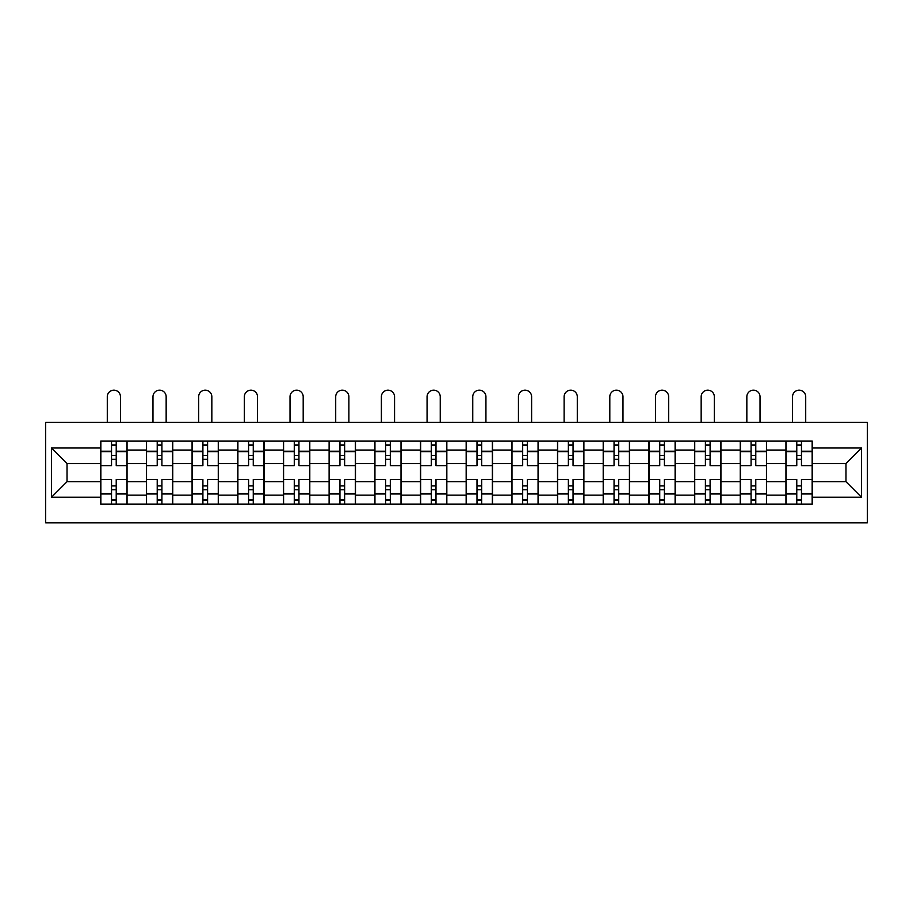 <?xml version="1.0" encoding="UTF-8"?>
<svg xmlns="http://www.w3.org/2000/svg" width="913" height="913" viewBox="0 0 913 913"><rect width="100%" height="100%" fill="white"/><g stroke="black" fill="none" stroke-linecap="round" stroke-linejoin="round"><path stroke-width="1.37" d="M45.65 522.829L867.35 522.829L867.35 422.388L45.65 422.388L45.65 522.829M146.388 504.09L146.388 450.052L127.055 450.052L127.055 504.09M127.055 450.052L127.055 441.127M146.388 450.052L146.388 441.127M172.74 441.127L172.74 504.09M192.072 504.09L192.072 441.127M218.424 441.127L218.424 504.09M237.757 504.09L237.757 441.127M264.108 441.127L264.108 504.09M283.429 504.09L283.429 441.127M309.792 441.127L309.792 504.09M329.114 504.09L329.114 441.127M355.477 441.127L355.477 504.09M374.798 504.09L374.798 441.127M401.149 441.127L401.149 504.09M420.482 504.09L420.482 441.127M446.834 441.127L446.834 504.09M466.166 504.09L466.166 441.127M492.518 441.127L492.518 504.09M511.851 504.09L511.851 441.127M538.202 441.127L538.202 504.09M557.523 504.09L557.523 441.127M583.886 441.127L583.886 504.09M603.208 504.09L603.208 441.127M629.571 441.127L629.571 504.09M648.892 504.09L648.892 441.127M675.243 441.127L675.243 504.09M694.576 504.09L694.576 441.127M720.928 441.127L720.928 504.09M740.26 504.09L740.26 441.127M766.612 441.127L766.612 504.09M785.945 504.09L785.945 441.127M785.945 481.687L766.612 481.687M740.26 481.687L720.928 481.687M694.576 481.687L675.243 481.687M648.892 481.687L629.571 481.687M603.208 481.687L583.886 481.687M557.523 481.687L538.202 481.687M511.851 481.687L492.518 481.687M466.166 481.687L446.834 481.687M420.482 481.687L401.149 481.687M374.798 481.687L355.477 481.687M329.114 481.687L309.792 481.687M283.429 481.687L264.108 481.687M237.757 481.687L218.424 481.687M192.072 481.687L172.74 481.687M146.388 481.687L127.055 481.687M785.945 463.53L766.612 463.53M740.26 463.53L720.928 463.53M694.576 463.53L675.243 463.53M648.892 463.53L629.571 463.53M603.208 463.53L583.886 463.53M557.523 463.53L538.202 463.53M511.851 463.53L492.518 463.53M466.166 463.53L446.834 463.53M420.482 463.53L401.149 463.53M374.798 463.53L355.477 463.53M329.114 463.53L309.792 463.53M283.429 463.53L264.108 463.53M237.757 463.53L218.424 463.53M192.072 463.53L172.74 463.53M146.388 463.53L127.055 463.53M67.026 481.687L100.704 481.687L100.704 463.53L67.026 463.53L67.026 481.687L51.505 497.208L51.505 448.009L100.704 448.009L100.704 463.53M812.296 463.53L812.296 481.687L845.974 481.687L845.974 463.53L812.296 463.53L812.296 441.127L100.704 441.127L100.704 448.009M812.296 448.009L861.495 448.009L861.495 497.208L812.296 497.208L812.296 481.687M100.704 481.687L100.704 504.09L812.296 504.09L812.296 497.208M100.704 497.208L51.505 497.208M116.225 499.696L111.534 499.696M111.534 445.521L116.225 445.521M161.909 499.696L157.219 499.696M157.219 445.521L161.909 445.521M207.593 499.696L202.903 499.696M202.903 445.521L207.593 445.521M253.266 499.696L248.587 499.696M248.587 445.521L253.266 445.521M298.95 499.696L294.271 499.696M294.271 445.521L298.95 445.521M344.635 499.696L339.956 499.696M339.956 445.521L344.635 445.521M390.319 499.696L385.628 499.696M385.628 445.521L390.319 445.521M436.003 499.696L431.313 499.696M431.313 445.521L436.003 445.521M481.687 499.696L476.997 499.696M476.997 445.521L481.687 445.521M527.372 499.696L522.681 499.696M522.681 445.521L527.372 445.521M573.044 499.696L568.365 499.696M568.365 445.521L573.044 445.521M618.729 499.696L614.05 499.696M614.05 445.521L618.729 445.521M664.413 499.696L659.734 499.696M659.734 445.521L664.413 445.521M710.097 499.696L705.407 499.696M705.407 445.521L710.097 445.521M755.781 499.696L751.091 499.696M751.091 445.521L755.781 445.521M801.466 499.696L796.775 499.696M796.775 445.521L801.466 445.521M51.505 448.009L67.026 463.53M845.974 481.687L861.495 497.208M845.974 463.53L861.495 448.009M126.907 504.09L126.907 465.721L116.225 465.721L116.225 441.127M111.534 441.127L111.534 465.721L100.852 465.721L100.852 441.127M120.47 422.388L120.47 396.767A6.585 6.585 0 0 0 113.885 390.171A6.585 6.585 0 0 0 107.289 396.767L107.289 422.388M126.907 465.721L126.907 441.127M100.852 504.09L100.852 479.485L111.534 479.485L111.534 504.09M116.225 504.09L116.225 479.485L126.907 479.485M111.534 459.285L116.225 459.285M100.852 479.485L100.852 465.721M116.225 485.933L111.534 485.933M116.225 500.278L111.534 500.278M111.534 489.733L116.225 489.733M116.225 455.473L111.534 455.473M111.534 444.928L116.225 444.928M172.591 504.09L172.591 465.721L161.909 465.721L161.909 441.127M157.219 441.127L157.219 465.721L146.537 465.721L146.537 441.127M166.155 422.388L166.155 396.767A6.585 6.585 0 0 0 159.558 390.171A6.585 6.585 0 0 0 152.973 396.767L152.973 422.388M172.591 465.721L172.591 441.127M146.537 504.09L146.537 479.485L157.219 479.485L157.219 504.09M161.909 504.09L161.909 479.485L172.591 479.485M157.219 459.285L161.909 459.285M146.537 479.485L146.537 465.721M161.909 485.933L157.219 485.933M161.909 500.278L157.219 500.278M157.219 489.733L161.909 489.733M161.909 455.473L157.219 455.473M157.219 444.928L161.909 444.928M218.275 504.09L218.275 465.721L207.593 465.721L207.593 441.127M202.903 441.127L202.903 465.721L192.209 465.721L192.209 441.127M211.839 422.388L211.839 396.767A6.585 6.585 0 0 0 205.242 390.171A6.585 6.585 0 0 0 198.657 396.767L198.657 422.388M218.275 465.721L218.275 441.127M192.209 504.09L192.209 479.485L202.903 479.485L202.903 504.09M207.593 504.09L207.593 479.485L218.275 479.485M202.903 459.285L207.593 459.285M192.209 479.485L192.209 465.721M207.593 485.933L202.903 485.933M207.593 500.278L202.903 500.278M202.903 489.733L207.593 489.733M207.593 455.473L202.903 455.473M202.903 444.928L207.593 444.928M263.96 504.09L263.96 465.721L253.266 465.721L253.266 441.127M248.587 441.127L248.587 465.721L237.894 465.721L237.894 441.127M257.523 422.388L257.523 396.767A6.585 6.585 0 0 0 250.927 390.171A6.585 6.585 0 0 0 244.342 396.767L244.342 422.388M263.96 465.721L263.96 441.127M237.894 504.09L237.894 479.485L248.587 479.485L248.587 504.09M253.266 504.09L253.266 479.485L263.96 479.485M248.587 459.285L253.266 459.285M237.894 479.485L237.894 465.721M253.266 485.933L248.587 485.933M253.266 500.278L248.587 500.278M248.587 489.733L253.266 489.733M253.266 455.473L248.587 455.473M248.587 444.928L253.266 444.928M309.644 504.09L309.644 465.721L298.95 465.721L298.95 441.127M294.271 441.127L294.271 465.721L283.578 465.721L283.578 441.127M303.196 422.388L303.196 396.767A6.585 6.585 0 0 0 296.611 390.171A6.585 6.585 0 0 0 290.026 396.767L290.026 422.388M309.644 465.721L309.644 441.127M283.578 504.09L283.578 479.485L294.271 479.485L294.271 504.09M298.95 504.09L298.95 479.485L309.644 479.485M294.271 459.285L298.95 459.285M283.578 479.485L283.578 465.721M298.95 485.933L294.271 485.933M298.95 500.278L294.271 500.278M294.271 489.733L298.95 489.733M298.95 455.473L294.271 455.473M294.271 444.928L298.95 444.928M355.328 504.09L355.328 465.721L344.635 465.721L344.635 441.127M339.956 441.127L339.956 465.721L329.262 465.721L329.262 441.127M348.88 422.388L348.88 396.767A6.585 6.585 0 0 0 342.295 390.171A6.585 6.585 0 0 0 335.71 396.767L335.71 422.388M355.328 465.721L355.328 441.127M329.262 504.09L329.262 479.485L339.956 479.485L339.956 504.09M344.635 504.09L344.635 479.485L355.328 479.485M339.956 459.285L344.635 459.285M329.262 479.485L329.262 465.721M344.635 485.933L339.956 485.933M344.635 500.278L339.956 500.278M339.956 489.733L344.635 489.733M344.635 455.473L339.956 455.473M339.956 444.928L344.635 444.928M401.012 504.09L401.012 465.721L390.319 465.721L390.319 441.127M385.628 441.127L385.628 465.721L374.946 465.721L374.946 441.127M394.564 422.388L394.564 396.767A6.585 6.585 0 0 0 387.979 390.171A6.585 6.585 0 0 0 381.383 396.767L381.383 422.388M401.012 465.721L401.012 441.127M374.946 504.09L374.946 479.485L385.628 479.485L385.628 504.09M390.319 504.09L390.319 479.485L401.012 479.485M385.628 459.285L390.319 459.285M374.946 479.485L374.946 465.721M390.319 485.933L385.628 485.933M390.319 500.278L385.628 500.278M385.628 489.733L390.319 489.733M390.319 455.473L385.628 455.473M385.628 444.928L390.319 444.928M446.685 504.09L446.685 465.721L436.003 465.721L436.003 441.127M431.313 441.127L431.313 465.721L420.631 465.721L420.631 441.127M440.249 422.388L440.249 396.767A6.585 6.585 0 0 0 433.664 390.171A6.585 6.585 0 0 0 427.067 396.767L427.067 422.388M446.685 465.721L446.685 441.127M420.631 504.09L420.631 479.485L431.313 479.485L431.313 504.09M436.003 504.09L436.003 479.485L446.685 479.485M431.313 459.285L436.003 459.285M420.631 479.485L420.631 465.721M436.003 485.933L431.313 485.933M436.003 500.278L431.313 500.278M431.313 489.733L436.003 489.733M436.003 455.473L431.313 455.473M431.313 444.928L436.003 444.928M492.369 504.09L492.369 465.721L481.687 465.721L481.687 441.127M476.997 441.127L476.997 465.721L466.315 465.721L466.315 441.127M485.933 422.388L485.933 396.767A6.585 6.585 0 0 0 479.336 390.171A6.585 6.585 0 0 0 472.751 396.767L472.751 422.388M492.369 465.721L492.369 441.127M466.315 504.09L466.315 479.485L476.997 479.485L476.997 504.09M481.687 504.09L481.687 479.485L492.369 479.485M476.997 459.285L481.687 459.285M466.315 479.485L466.315 465.721M481.687 485.933L476.997 485.933M481.687 500.278L476.997 500.278M476.997 489.733L481.687 489.733M481.687 455.473L476.997 455.473M476.997 444.928L481.687 444.928M538.054 504.09L538.054 465.721L527.372 465.721L527.372 441.127M522.681 441.127L522.681 465.721L511.988 465.721L511.988 441.127M531.617 422.388L531.617 396.767A6.585 6.585 0 0 0 525.021 390.171A6.585 6.585 0 0 0 518.436 396.767L518.436 422.388M538.054 465.721L538.054 441.127M511.988 504.09L511.988 479.485L522.681 479.485L522.681 504.09M527.372 504.09L527.372 479.485L538.054 479.485M522.681 459.285L527.372 459.285M511.988 479.485L511.988 465.721M527.372 485.933L522.681 485.933M527.372 500.278L522.681 500.278M522.681 489.733L527.372 489.733M527.372 455.473L522.681 455.473M522.681 444.928L527.372 444.928M583.738 504.09L583.738 465.721L573.044 465.721L573.044 441.127M568.365 441.127L568.365 465.721L557.672 465.721L557.672 441.127M577.29 422.388L577.29 396.767A6.585 6.585 0 0 0 570.705 390.171A6.585 6.585 0 0 0 564.12 396.767L564.12 422.388M583.738 465.721L583.738 441.127M557.672 504.09L557.672 479.485L568.365 479.485L568.365 504.09M573.044 504.09L573.044 479.485L583.738 479.485M568.365 459.285L573.044 459.285M557.672 479.485L557.672 465.721M573.044 485.933L568.365 485.933M573.044 500.278L568.365 500.278M568.365 489.733L573.044 489.733M573.044 455.473L568.365 455.473M568.365 444.928L573.044 444.928M629.422 504.09L629.422 465.721L618.729 465.721L618.729 441.127M614.05 441.127L614.05 465.721L603.356 465.721L603.356 441.127M622.974 422.388L622.974 396.767A6.585 6.585 0 0 0 616.389 390.171A6.585 6.585 0 0 0 609.804 396.767L609.804 422.388M629.422 465.721L629.422 441.127M603.356 504.09L603.356 479.485L614.05 479.485L614.05 504.09M618.729 504.09L618.729 479.485L629.422 479.485M614.05 459.285L618.729 459.285M603.356 479.485L603.356 465.721M618.729 485.933L614.05 485.933M618.729 500.278L614.05 500.278M614.05 489.733L618.729 489.733M618.729 455.473L614.05 455.473M614.05 444.928L618.729 444.928M675.106 504.09L675.106 465.721L664.413 465.721L664.413 441.127M659.734 441.127L659.734 465.721L649.04 465.721L649.04 441.127M668.658 422.388L668.658 396.767A6.585 6.585 0 0 0 662.073 390.171A6.585 6.585 0 0 0 655.477 396.767L655.477 422.388M675.106 465.721L675.106 441.127M649.04 504.09L649.04 479.485L659.734 479.485L659.734 504.09M664.413 504.09L664.413 479.485L675.106 479.485M659.734 459.285L664.413 459.285M649.04 479.485L649.04 465.721M664.413 485.933L659.734 485.933M664.413 500.278L659.734 500.278M659.734 489.733L664.413 489.733M664.413 455.473L659.734 455.473M659.734 444.928L664.413 444.928M720.791 504.09L720.791 465.721L710.097 465.721L710.097 441.127M705.407 441.127L705.407 465.721L694.725 465.721L694.725 441.127M714.343 422.388L714.343 396.767A6.585 6.585 0 0 0 707.758 390.171A6.585 6.585 0 0 0 701.161 396.767L701.161 422.388M720.791 465.721L720.791 441.127M694.725 504.09L694.725 479.485L705.407 479.485L705.407 504.09M710.097 504.09L710.097 479.485L720.791 479.485M705.407 459.285L710.097 459.285M694.725 479.485L694.725 465.721M710.097 485.933L705.407 485.933M710.097 500.278L705.407 500.278M705.407 489.733L710.097 489.733M710.097 455.473L705.407 455.473M705.407 444.928L710.097 444.928M766.464 504.09L766.464 465.721L755.781 465.721L755.781 441.127M751.091 441.127L751.091 465.721L740.409 465.721L740.409 441.127M760.027 422.388L760.027 396.767A6.585 6.585 0 0 0 753.442 390.171A6.585 6.585 0 0 0 746.845 396.767L746.845 422.388M766.464 465.721L766.464 441.127M740.409 504.09L740.409 479.485L751.091 479.485L751.091 504.09M755.781 504.09L755.781 479.485L766.464 479.485M751.091 459.285L755.781 459.285M740.409 479.485L740.409 465.721M755.781 485.933L751.091 485.933M755.781 500.278L751.091 500.278M751.091 489.733L755.781 489.733M755.781 455.473L751.091 455.473M751.091 444.928L755.781 444.928M812.148 504.09L812.148 465.721L801.466 465.721L801.466 441.127M796.775 441.127L796.775 465.721L786.093 465.721L786.093 441.127M805.711 422.388L805.711 396.767A6.585 6.585 0 0 0 799.115 390.171A6.585 6.585 0 0 0 792.53 396.767L792.53 422.388M812.148 465.721L812.148 441.127M786.093 504.09L786.093 479.485L796.775 479.485L796.775 504.09M801.466 504.09L801.466 479.485L812.148 479.485M796.775 459.285L801.466 459.285M786.093 479.485L786.093 465.721M801.466 485.933L796.775 485.933M801.466 500.278L796.775 500.278M796.775 489.733L801.466 489.733M801.466 455.473L796.775 455.473M796.775 444.928L801.466 444.928M740.26 450.052L720.928 450.052M694.576 450.052L675.243 450.052M648.892 450.052L629.571 450.052M603.208 450.052L583.886 450.052M557.523 450.052L538.202 450.052M511.851 450.052L492.518 450.052M466.166 450.052L446.834 450.052M420.482 450.052L401.149 450.052M374.798 450.052L355.477 450.052M329.114 450.052L309.792 450.052M283.429 450.052L264.108 450.052M237.757 450.052L218.424 450.052M192.072 450.052L172.74 450.052M785.945 450.052L766.612 450.052M740.26 495.154L720.928 495.154M694.576 495.154L675.243 495.154M648.892 495.154L629.571 495.154M603.208 495.154L583.886 495.154M557.523 495.154L538.202 495.154M511.851 495.154L492.518 495.154M466.166 495.154L446.834 495.154M420.482 495.154L401.149 495.154M374.798 495.154L355.477 495.154M329.114 495.154L309.792 495.154M283.429 495.154L264.108 495.154M237.757 495.154L218.424 495.154M192.072 495.154L172.74 495.154M146.388 495.154L127.055 495.154M785.945 495.154L766.612 495.154M126.907 451.227L116.225 451.227M111.534 451.227L100.852 451.227M111.534 451.615L100.852 451.615M111.534 493.591L100.852 493.591M111.534 493.979L100.852 493.979M126.907 493.979L116.225 493.979M126.907 451.615L116.225 451.615M126.907 493.591L116.225 493.591M172.591 451.227L161.909 451.227M157.219 451.227L146.537 451.227M157.219 451.615L146.537 451.615M157.219 493.591L146.537 493.591M157.219 493.979L146.537 493.979M172.591 493.979L161.909 493.979M172.591 451.615L161.909 451.615M172.591 493.591L161.909 493.591M218.275 451.227L207.593 451.227M202.903 451.227L192.209 451.227M202.903 451.615L192.209 451.615M202.903 493.591L192.209 493.591M202.903 493.979L192.209 493.979M218.275 493.979L207.593 493.979M218.275 451.615L207.593 451.615M218.275 493.591L207.593 493.591M263.96 451.227L253.266 451.227M248.587 451.227L237.894 451.227M248.587 451.615L237.894 451.615M248.587 493.591L237.894 493.591M248.587 493.979L237.894 493.979M263.96 493.979L253.266 493.979M263.96 451.615L253.266 451.615M263.96 493.591L253.266 493.591M309.644 451.227L298.95 451.227M294.271 451.227L283.578 451.227M294.271 451.615L283.578 451.615M294.271 493.591L283.578 493.591M294.271 493.979L283.578 493.979M309.644 493.979L298.95 493.979M309.644 451.615L298.95 451.615M309.644 493.591L298.95 493.591M355.328 451.227L344.635 451.227M339.956 451.227L329.262 451.227M339.956 451.615L329.262 451.615M339.956 493.591L329.262 493.591M339.956 493.979L329.262 493.979M355.328 493.979L344.635 493.979M355.328 451.615L344.635 451.615M355.328 493.591L344.635 493.591M401.012 451.227L390.319 451.227M385.628 451.227L374.946 451.227M385.628 451.615L374.946 451.615M385.628 493.591L374.946 493.591M385.628 493.979L374.946 493.979M401.012 493.979L390.319 493.979M401.012 451.615L390.319 451.615M401.012 493.591L390.319 493.591M446.685 451.227L436.003 451.227M431.313 451.227L420.631 451.227M431.313 451.615L420.631 451.615M431.313 493.591L420.631 493.591M431.313 493.979L420.631 493.979M446.685 493.979L436.003 493.979M446.685 451.615L436.003 451.615M446.685 493.591L436.003 493.591M492.369 451.227L481.687 451.227M476.997 451.227L466.315 451.227M476.997 451.615L466.315 451.615M476.997 493.591L466.315 493.591M476.997 493.979L466.315 493.979M492.369 493.979L481.687 493.979M492.369 451.615L481.687 451.615M492.369 493.591L481.687 493.591M538.054 451.227L527.372 451.227M522.681 451.227L511.988 451.227M522.681 451.615L511.988 451.615M522.681 493.591L511.988 493.591M522.681 493.979L511.988 493.979M538.054 493.979L527.372 493.979M538.054 451.615L527.372 451.615M538.054 493.591L527.372 493.591M583.738 451.227L573.044 451.227M568.365 451.227L557.672 451.227M568.365 451.615L557.672 451.615M568.365 493.591L557.672 493.591M568.365 493.979L557.672 493.979M583.738 493.979L573.044 493.979M583.738 451.615L573.044 451.615M583.738 493.591L573.044 493.591M629.422 451.227L618.729 451.227M614.05 451.227L603.356 451.227M614.05 451.615L603.356 451.615M614.05 493.591L603.356 493.591M614.05 493.979L603.356 493.979M629.422 493.979L618.729 493.979M629.422 451.615L618.729 451.615M629.422 493.591L618.729 493.591M675.106 451.227L664.413 451.227M659.734 451.227L649.04 451.227M659.734 451.615L649.04 451.615M659.734 493.591L649.04 493.591M659.734 493.979L649.04 493.979M675.106 493.979L664.413 493.979M675.106 451.615L664.413 451.615M675.106 493.591L664.413 493.591M720.791 451.227L710.097 451.227M705.407 451.227L694.725 451.227M705.407 451.615L694.725 451.615M705.407 493.591L694.725 493.591M705.407 493.979L694.725 493.979M720.791 493.979L710.097 493.979M720.791 451.615L710.097 451.615M720.791 493.591L710.097 493.591M766.464 451.227L755.781 451.227M751.091 451.227L740.409 451.227M751.091 451.615L740.409 451.615M751.091 493.591L740.409 493.591M751.091 493.979L740.409 493.979M766.464 493.979L755.781 493.979M766.464 451.615L755.781 451.615M766.464 493.591L755.781 493.591M812.148 451.227L801.466 451.227M796.775 451.227L786.093 451.227M796.775 451.615L786.093 451.615M796.775 493.591L786.093 493.591M796.775 493.979L786.093 493.979M812.148 493.979L801.466 493.979M812.148 451.615L801.466 451.615M812.148 493.591L801.466 493.591"/></g></svg>
